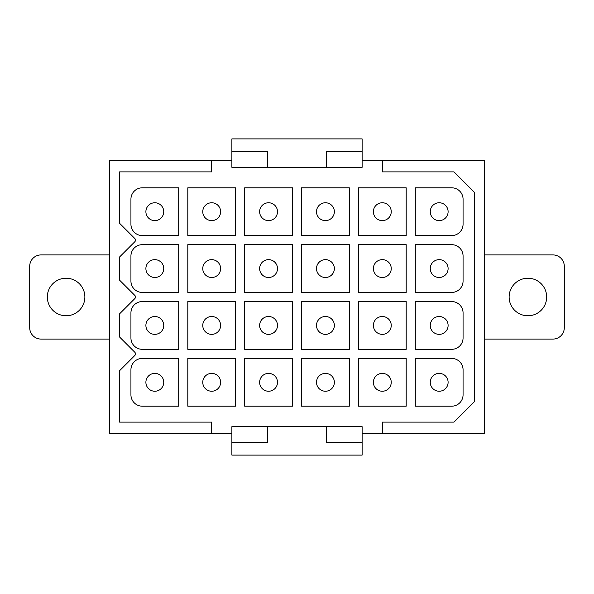 <?xml version="1.0" encoding="UTF-8"?>
<svg xmlns="http://www.w3.org/2000/svg" width="594" height="594" viewBox="0 0 594 594"><rect width="100%" height="100%" fill="white"/><g stroke="black" fill="none" stroke-linecap="round" stroke-linejoin="round"><path stroke-width="0.89" d="M358.42 187.808L406.192 187.808L406.192 235.58L358.42 235.58L358.42 187.808M301.552 187.808L349.324 187.808L349.324 235.58L301.552 235.58L301.552 187.808M244.676 187.808L292.448 187.808L292.448 235.58L244.676 235.58L244.676 187.808M187.808 187.808L235.58 187.808L235.58 235.58L187.808 235.58L187.808 187.808M358.42 244.676L406.192 244.676L406.192 292.448L358.42 292.448L358.42 244.676M301.552 244.676L349.324 244.676L349.324 292.448L301.552 292.448L301.552 244.676M244.676 244.676L292.448 244.676L292.448 292.448L244.676 292.448L244.676 244.676M187.808 244.676L235.58 244.676L235.58 292.448L187.808 292.448L187.808 244.676M358.42 301.552L406.192 301.552L406.192 349.324L358.42 349.324L358.42 301.552M301.552 301.552L349.324 301.552L349.324 349.324L301.552 349.324L301.552 301.552M244.676 301.552L292.448 301.552L292.448 349.324L244.676 349.324L244.676 301.552M187.808 301.552L235.58 301.552L235.58 349.324L187.808 349.324L187.808 301.552M358.42 358.42L406.192 358.42L406.192 406.192L358.42 406.192L358.42 358.42M301.552 358.42L349.324 358.42L349.324 406.192L301.552 406.192L301.552 358.42M244.676 358.42L292.448 358.42L292.448 406.192L244.676 406.192L244.676 358.42M142.308 358.42A11.375 11.375 0 0 0 130.932 369.795L130.932 394.817A11.375 11.375 0 0 0 142.308 406.192L178.705 406.192L178.705 358.42L142.308 358.42M451.692 358.42L415.295 358.42L415.295 406.192L451.692 406.192A11.375 11.375 0 0 0 463.068 394.817L463.068 369.795A11.375 11.375 0 0 0 451.692 358.42M382.306 433.494L382.306 422.119L453.964 422.119L474.443 401.648L474.443 192.352L453.964 171.881L382.306 171.881L382.306 160.506L362.117 160.506L362.117 167.33L231.883 167.33L231.883 160.506L211.694 160.506L211.694 171.881L119.557 171.881L119.557 223.262L134.816 238.521A2.272 2.272 0 0 1 134.816 241.736L119.557 256.994L119.557 280.13L134.816 295.389A2.272 2.272 0 0 1 134.816 298.611L119.557 313.87L119.557 337.006L134.816 352.264A2.272 2.272 0 0 1 134.816 355.479L119.557 370.738L119.557 422.119L211.694 422.119L211.694 433.494L231.883 433.494L231.883 426.67L267.426 426.67L267.426 442.597L231.883 442.597L231.883 455.108L362.117 455.108L362.117 442.597L326.574 442.597L362.117 442.597L362.117 433.494L484.682 433.494L484.682 160.506L382.306 160.506M453.964 171.881L382.306 171.881M474.443 401.648L474.443 192.352M382.306 422.119L453.964 422.119M211.694 160.506L109.318 160.506L109.318 433.494L211.694 433.494M362.117 433.494L362.117 426.67L326.574 426.67L326.574 442.597M142.308 301.552A11.375 11.375 0 0 0 130.932 312.927L130.932 337.949A11.375 11.375 0 0 0 142.308 349.324L178.705 349.324L178.705 301.552L142.308 301.552M451.692 301.552L415.295 301.552L415.295 349.324L451.692 349.324A11.375 11.375 0 0 0 463.068 337.949L463.068 312.927A11.375 11.375 0 0 0 451.692 301.552M142.308 244.676A11.375 11.375 0 0 0 130.932 256.051L130.932 281.073A11.375 11.375 0 0 0 142.308 292.448L178.705 292.448L178.705 244.676L142.308 244.676M451.692 244.676L415.295 244.676L415.295 292.448L451.692 292.448A11.375 11.375 0 0 0 463.068 281.073L463.068 256.051A11.375 11.375 0 0 0 451.692 244.676M178.705 187.808L142.308 187.808A11.375 11.375 0 0 0 130.932 199.183L130.932 224.205A11.375 11.375 0 0 0 142.308 235.58L178.705 235.58L178.705 187.808L178.705 235.58M451.692 187.808L415.295 187.808L415.295 235.58L451.692 235.58A11.375 11.375 0 0 0 463.068 224.205L463.068 199.183A11.375 11.375 0 0 0 451.692 187.808M187.808 358.42L235.58 358.42L235.58 406.192L187.808 406.192L187.808 358.42M231.883 433.494L231.883 442.597L267.426 442.597M326.574 426.67L267.426 426.67M231.883 160.506L231.883 151.403L267.426 151.403L231.883 151.403L231.883 138.892L362.117 138.892L362.117 151.403L326.574 151.403L362.117 151.403L362.117 160.506M326.574 167.33L326.574 151.403M267.426 167.33L267.426 151.403M109.318 339.085L41.075 339.085A11.383 11.383 0 0 1 29.7 327.71L29.7 266.29A11.383 11.383 0 0 1 41.075 254.915L109.318 254.915M66.097 278.23A18.77 18.77 0 0 0 47.327 297A18.77 18.77 0 0 0 66.097 315.77A18.77 18.77 0 0 0 84.868 297A18.77 18.77 0 0 0 66.097 278.23M484.682 254.915L552.925 254.915A11.383 11.383 0 0 1 564.3 266.29L564.3 327.71A11.383 11.383 0 0 1 552.925 339.085L484.682 339.085M527.903 278.23A18.77 18.77 0 0 1 546.673 297A18.77 18.77 0 0 1 527.903 315.77A18.77 18.77 0 0 1 509.132 297A18.77 18.77 0 0 1 527.903 278.23M150.542 374.472A8.932 8.932 0 0 0 146.985 386.59A8.932 8.932 0 0 0 159.103 390.147A8.932 8.932 0 0 0 162.652 378.029A8.932 8.932 0 0 0 150.542 374.472M207.41 374.472A8.932 8.932 0 0 0 203.853 386.59A8.932 8.932 0 0 0 215.971 390.147A8.932 8.932 0 0 0 219.528 378.029A8.932 8.932 0 0 0 207.41 374.472M264.285 374.472A8.932 8.932 0 0 0 260.729 386.59A8.932 8.932 0 0 0 272.846 390.147A8.932 8.932 0 0 0 276.403 378.029A8.932 8.932 0 0 0 264.285 374.472M321.154 374.472A8.932 8.932 0 0 0 317.597 386.59A8.932 8.932 0 0 0 329.715 390.147A8.932 8.932 0 0 0 333.271 378.029A8.932 8.932 0 0 0 321.154 374.472M378.029 374.472A8.932 8.932 0 0 0 374.472 386.59A8.932 8.932 0 0 0 386.59 390.147A8.932 8.932 0 0 0 390.147 378.029A8.932 8.932 0 0 0 378.029 374.472M434.897 374.472A8.932 8.932 0 0 0 431.348 386.59A8.932 8.932 0 0 0 443.458 390.147A8.932 8.932 0 0 0 447.015 378.029A8.932 8.932 0 0 0 434.897 374.472M150.542 317.597A8.932 8.932 0 0 0 146.985 329.715A8.932 8.932 0 0 0 159.103 333.271A8.932 8.932 0 0 0 162.652 321.154A8.932 8.932 0 0 0 150.542 317.597M207.41 317.597A8.932 8.932 0 0 0 203.853 329.715A8.932 8.932 0 0 0 215.971 333.271A8.932 8.932 0 0 0 219.528 321.154A8.932 8.932 0 0 0 207.41 317.597M264.285 317.597A8.932 8.932 0 0 0 260.729 329.715A8.932 8.932 0 0 0 272.846 333.271A8.932 8.932 0 0 0 276.403 321.154A8.932 8.932 0 0 0 264.285 317.597M321.154 317.597A8.932 8.932 0 0 0 317.597 329.715A8.932 8.932 0 0 0 329.715 333.271A8.932 8.932 0 0 0 333.271 321.154A8.932 8.932 0 0 0 321.154 317.597M378.029 317.597A8.932 8.932 0 0 0 374.472 329.715A8.932 8.932 0 0 0 386.59 333.271A8.932 8.932 0 0 0 390.147 321.154A8.932 8.932 0 0 0 378.029 317.597M434.897 317.597A8.932 8.932 0 0 0 431.348 329.715A8.932 8.932 0 0 0 443.458 333.271A8.932 8.932 0 0 0 447.015 321.154A8.932 8.932 0 0 0 434.897 317.597M150.542 260.729A8.932 8.932 0 0 0 146.985 272.846A8.932 8.932 0 0 0 159.103 276.403A8.932 8.932 0 0 0 162.652 264.285A8.932 8.932 0 0 0 150.542 260.729M207.41 260.729A8.932 8.932 0 0 0 203.853 272.846A8.932 8.932 0 0 0 215.971 276.403A8.932 8.932 0 0 0 219.528 264.285A8.932 8.932 0 0 0 207.41 260.729M264.285 260.729A8.932 8.932 0 0 0 260.729 272.846A8.932 8.932 0 0 0 272.846 276.403A8.932 8.932 0 0 0 276.403 264.285A8.932 8.932 0 0 0 264.285 260.729M321.154 260.729A8.932 8.932 0 0 0 317.597 272.846A8.932 8.932 0 0 0 329.715 276.403A8.932 8.932 0 0 0 333.271 264.285A8.932 8.932 0 0 0 321.154 260.729M378.029 260.729A8.932 8.932 0 0 0 374.472 272.846A8.932 8.932 0 0 0 386.59 276.403A8.932 8.932 0 0 0 390.147 264.285A8.932 8.932 0 0 0 378.029 260.729M434.897 260.729A8.932 8.932 0 0 0 431.348 272.846A8.932 8.932 0 0 0 443.458 276.403A8.932 8.932 0 0 0 447.015 264.285A8.932 8.932 0 0 0 434.897 260.729M150.542 203.853A8.932 8.932 0 0 0 146.985 215.971A8.932 8.932 0 0 0 159.103 219.528A8.932 8.932 0 0 0 162.652 207.41A8.932 8.932 0 0 0 150.542 203.853M207.41 203.853A8.932 8.932 0 0 0 203.853 215.971A8.932 8.932 0 0 0 215.971 219.528A8.932 8.932 0 0 0 219.528 207.41A8.932 8.932 0 0 0 207.41 203.853M264.285 203.853A8.932 8.932 0 0 0 260.729 215.971A8.932 8.932 0 0 0 272.846 219.528A8.932 8.932 0 0 0 276.403 207.41A8.932 8.932 0 0 0 264.285 203.853M321.154 203.853A8.932 8.932 0 0 0 317.597 215.971A8.932 8.932 0 0 0 329.715 219.528A8.932 8.932 0 0 0 333.271 207.41A8.932 8.932 0 0 0 321.154 203.853M378.029 203.853A8.932 8.932 0 0 0 374.472 215.971A8.932 8.932 0 0 0 386.59 219.528A8.932 8.932 0 0 0 390.147 207.41A8.932 8.932 0 0 0 378.029 203.853M434.897 203.853A8.932 8.932 0 0 0 431.348 215.971A8.932 8.932 0 0 0 443.458 219.528A8.932 8.932 0 0 0 447.015 207.41A8.932 8.932 0 0 0 434.897 203.853"/></g></svg>
